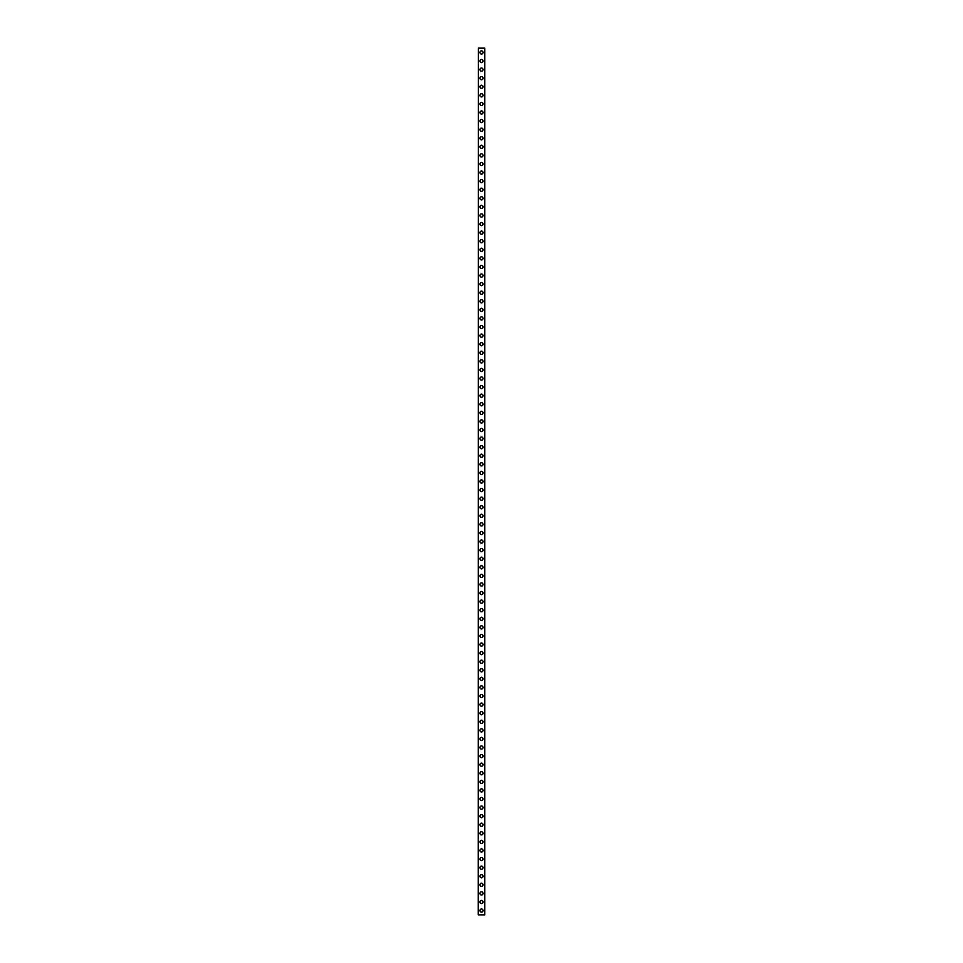 <?xml version="1.0" encoding="UTF-8"?>
<svg xmlns="http://www.w3.org/2000/svg" width="963" height="963" viewBox="0 0 963 963"><rect width="100%" height="100%" fill="white"/><g stroke="black" fill="none" stroke-linecap="round" stroke-linejoin="round"><path stroke-width="1.44" d="M479.923 910.565A1.577 1.577 0 0 1 481.5 908.988A1.577 1.577 0 0 1 483.077 910.565A1.577 1.577 0 0 1 481.5 912.13A1.577 1.577 0 0 1 479.923 910.565M479.923 901.982A1.577 1.577 0 0 1 481.5 900.405A1.577 1.577 0 0 1 483.077 901.982A1.577 1.577 0 0 1 481.5 903.547A1.577 1.577 0 0 1 479.923 901.982M479.923 893.399A1.577 1.577 0 0 1 481.5 891.822A1.577 1.577 0 0 1 483.077 893.399A1.577 1.577 0 0 1 481.5 894.976A1.577 1.577 0 0 1 479.923 893.399M479.923 884.816A1.577 1.577 0 0 1 481.5 883.24A1.577 1.577 0 0 1 483.077 884.816A1.577 1.577 0 0 1 481.5 886.393A1.577 1.577 0 0 1 479.923 884.816M479.923 876.234A1.577 1.577 0 0 1 481.5 874.657A1.577 1.577 0 0 1 483.077 876.234A1.577 1.577 0 0 1 481.5 877.811A1.577 1.577 0 0 1 479.923 876.234M479.923 867.651A1.577 1.577 0 0 1 481.5 866.086A1.577 1.577 0 0 1 483.077 867.651A1.577 1.577 0 0 1 481.5 869.228A1.577 1.577 0 0 1 479.923 867.651M479.923 859.068A1.577 1.577 0 0 1 481.5 857.503A1.577 1.577 0 0 1 483.077 859.068A1.577 1.577 0 0 1 481.5 860.645A1.577 1.577 0 0 1 479.923 859.068M479.923 850.485A1.577 1.577 0 0 1 481.5 848.921A1.577 1.577 0 0 1 483.077 850.485A1.577 1.577 0 0 1 481.5 852.062A1.577 1.577 0 0 1 479.923 850.485M479.923 841.915A1.577 1.577 0 0 1 481.5 840.338A1.577 1.577 0 0 1 483.077 841.915A1.577 1.577 0 0 1 481.5 843.48A1.577 1.577 0 0 1 479.923 841.915M479.923 833.332A1.577 1.577 0 0 1 481.5 831.755A1.577 1.577 0 0 1 483.077 833.332A1.577 1.577 0 0 1 481.5 834.897A1.577 1.577 0 0 1 479.923 833.332M479.923 824.749A1.577 1.577 0 0 1 481.5 823.172A1.577 1.577 0 0 1 483.077 824.749A1.577 1.577 0 0 1 481.5 826.326A1.577 1.577 0 0 1 479.923 824.749M479.923 816.167A1.577 1.577 0 0 1 481.5 814.59A1.577 1.577 0 0 1 483.077 816.167A1.577 1.577 0 0 1 481.5 817.743A1.577 1.577 0 0 1 479.923 816.167M479.923 807.584A1.577 1.577 0 0 1 481.5 806.007A1.577 1.577 0 0 1 483.077 807.584A1.577 1.577 0 0 1 481.5 809.161A1.577 1.577 0 0 1 479.923 807.584M479.923 799.001A1.577 1.577 0 0 1 481.5 797.436A1.577 1.577 0 0 1 483.077 799.001A1.577 1.577 0 0 1 481.5 800.578A1.577 1.577 0 0 1 479.923 799.001M479.923 790.418A1.577 1.577 0 0 1 481.5 788.853A1.577 1.577 0 0 1 483.077 790.418A1.577 1.577 0 0 1 481.5 791.995A1.577 1.577 0 0 1 479.923 790.418M479.923 781.836A1.577 1.577 0 0 1 481.5 780.271A1.577 1.577 0 0 1 483.077 781.836A1.577 1.577 0 0 1 481.5 783.413A1.577 1.577 0 0 1 479.923 781.836M479.923 773.265A1.577 1.577 0 0 1 481.5 771.688A1.577 1.577 0 0 1 483.077 773.265A1.577 1.577 0 0 1 481.5 774.83A1.577 1.577 0 0 1 479.923 773.265M479.923 764.682A1.577 1.577 0 0 1 481.5 763.105A1.577 1.577 0 0 1 483.077 764.682A1.577 1.577 0 0 1 481.5 766.247A1.577 1.577 0 0 1 479.923 764.682M479.923 756.099A1.577 1.577 0 0 1 481.5 754.523A1.577 1.577 0 0 1 483.077 756.099A1.577 1.577 0 0 1 481.5 757.676A1.577 1.577 0 0 1 479.923 756.099M479.923 747.517A1.577 1.577 0 0 1 481.5 745.94A1.577 1.577 0 0 1 483.077 747.517A1.577 1.577 0 0 1 481.5 749.094A1.577 1.577 0 0 1 479.923 747.517M479.923 738.934A1.577 1.577 0 0 1 481.5 737.357A1.577 1.577 0 0 1 483.077 738.934A1.577 1.577 0 0 1 481.5 740.511A1.577 1.577 0 0 1 479.923 738.934M479.923 730.351A1.577 1.577 0 0 1 481.5 728.786A1.577 1.577 0 0 1 483.077 730.351A1.577 1.577 0 0 1 481.5 731.928A1.577 1.577 0 0 1 479.923 730.351M479.923 721.769A1.577 1.577 0 0 1 481.5 720.204A1.577 1.577 0 0 1 483.077 721.769A1.577 1.577 0 0 1 481.5 723.345A1.577 1.577 0 0 1 479.923 721.769M479.923 713.198A1.577 1.577 0 0 1 481.5 711.621A1.577 1.577 0 0 1 483.077 713.198A1.577 1.577 0 0 1 481.5 714.763A1.577 1.577 0 0 1 479.923 713.198M479.923 704.615A1.577 1.577 0 0 1 481.5 703.038A1.577 1.577 0 0 1 483.077 704.615A1.577 1.577 0 0 1 481.5 706.18A1.577 1.577 0 0 1 479.923 704.615M479.923 696.032A1.577 1.577 0 0 1 481.5 694.455A1.577 1.577 0 0 1 483.077 696.032A1.577 1.577 0 0 1 481.5 697.597A1.577 1.577 0 0 1 479.923 696.032M479.923 687.45A1.577 1.577 0 0 1 481.5 685.873A1.577 1.577 0 0 1 483.077 687.45A1.577 1.577 0 0 1 481.5 689.027A1.577 1.577 0 0 1 479.923 687.45M479.923 678.867A1.577 1.577 0 0 1 481.5 677.29A1.577 1.577 0 0 1 483.077 678.867A1.577 1.577 0 0 1 481.5 680.444A1.577 1.577 0 0 1 479.923 678.867M479.923 670.284A1.577 1.577 0 0 1 481.5 668.707A1.577 1.577 0 0 1 483.077 670.284A1.577 1.577 0 0 1 481.5 671.861A1.577 1.577 0 0 1 479.923 670.284M479.923 661.701A1.577 1.577 0 0 1 481.5 660.137A1.577 1.577 0 0 1 483.077 661.701A1.577 1.577 0 0 1 481.5 663.278A1.577 1.577 0 0 1 479.923 661.701M479.923 653.119A1.577 1.577 0 0 1 481.5 651.554A1.577 1.577 0 0 1 483.077 653.119A1.577 1.577 0 0 1 481.5 654.696A1.577 1.577 0 0 1 479.923 653.119M479.923 644.548A1.577 1.577 0 0 1 481.5 642.971A1.577 1.577 0 0 1 483.077 644.548A1.577 1.577 0 0 1 481.5 646.113A1.577 1.577 0 0 1 479.923 644.548M479.923 635.965A1.577 1.577 0 0 1 481.5 634.388A1.577 1.577 0 0 1 483.077 635.965A1.577 1.577 0 0 1 481.5 637.53A1.577 1.577 0 0 1 479.923 635.965M479.923 627.382A1.577 1.577 0 0 1 481.5 625.806A1.577 1.577 0 0 1 483.077 627.382A1.577 1.577 0 0 1 481.5 628.959A1.577 1.577 0 0 1 479.923 627.382M479.923 618.8A1.577 1.577 0 0 1 481.5 617.223A1.577 1.577 0 0 1 483.077 618.8A1.577 1.577 0 0 1 481.5 620.377A1.577 1.577 0 0 1 479.923 618.8M479.923 610.217A1.577 1.577 0 0 1 481.5 608.64A1.577 1.577 0 0 1 483.077 610.217A1.577 1.577 0 0 1 481.5 611.794A1.577 1.577 0 0 1 479.923 610.217M479.923 601.634A1.577 1.577 0 0 1 481.5 600.069A1.577 1.577 0 0 1 483.077 601.634A1.577 1.577 0 0 1 481.5 603.211A1.577 1.577 0 0 1 479.923 601.634M479.923 593.052A1.577 1.577 0 0 1 481.5 591.487A1.577 1.577 0 0 1 483.077 593.052A1.577 1.577 0 0 1 481.5 594.628A1.577 1.577 0 0 1 479.923 593.052M479.923 584.469A1.577 1.577 0 0 1 481.5 582.904A1.577 1.577 0 0 1 483.077 584.469A1.577 1.577 0 0 1 481.5 586.046A1.577 1.577 0 0 1 479.923 584.469M479.923 575.898A1.577 1.577 0 0 1 481.5 574.321A1.577 1.577 0 0 1 483.077 575.898A1.577 1.577 0 0 1 481.5 577.463A1.577 1.577 0 0 1 479.923 575.898M479.923 567.315A1.577 1.577 0 0 1 481.5 565.738A1.577 1.577 0 0 1 483.077 567.315A1.577 1.577 0 0 1 481.5 568.88A1.577 1.577 0 0 1 479.923 567.315M479.923 558.733A1.577 1.577 0 0 1 481.5 557.156A1.577 1.577 0 0 1 483.077 558.733A1.577 1.577 0 0 1 481.5 560.31A1.577 1.577 0 0 1 479.923 558.733M479.923 550.15A1.577 1.577 0 0 1 481.5 548.573A1.577 1.577 0 0 1 483.077 550.15A1.577 1.577 0 0 1 481.5 551.727A1.577 1.577 0 0 1 479.923 550.15M479.923 541.567A1.577 1.577 0 0 1 481.5 539.99A1.577 1.577 0 0 1 483.077 541.567A1.577 1.577 0 0 1 481.5 543.144A1.577 1.577 0 0 1 479.923 541.567M479.923 532.984A1.577 1.577 0 0 1 481.5 531.42A1.577 1.577 0 0 1 483.077 532.984A1.577 1.577 0 0 1 481.5 534.561A1.577 1.577 0 0 1 479.923 532.984M479.923 524.402A1.577 1.577 0 0 1 481.5 522.837A1.577 1.577 0 0 1 483.077 524.402A1.577 1.577 0 0 1 481.5 525.979A1.577 1.577 0 0 1 479.923 524.402M479.923 515.819A1.577 1.577 0 0 1 481.5 514.254A1.577 1.577 0 0 1 483.077 515.819A1.577 1.577 0 0 1 481.5 517.396A1.577 1.577 0 0 1 479.923 515.819M479.923 507.248A1.577 1.577 0 0 1 481.5 505.671A1.577 1.577 0 0 1 483.077 507.248A1.577 1.577 0 0 1 481.5 508.813A1.577 1.577 0 0 1 479.923 507.248M479.923 498.665A1.577 1.577 0 0 1 481.5 497.089A1.577 1.577 0 0 1 483.077 498.665A1.577 1.577 0 0 1 481.5 500.23A1.577 1.577 0 0 1 479.923 498.665M479.923 490.083A1.577 1.577 0 0 1 481.5 488.506A1.577 1.577 0 0 1 483.077 490.083A1.577 1.577 0 0 1 481.5 491.66A1.577 1.577 0 0 1 479.923 490.083M479.923 481.5A1.577 1.577 0 0 1 481.5 479.923A1.577 1.577 0 0 1 483.077 481.5A1.577 1.577 0 0 1 481.5 483.077A1.577 1.577 0 0 1 479.923 481.5M479.923 472.917A1.577 1.577 0 0 1 481.5 471.34A1.577 1.577 0 0 1 483.077 472.917A1.577 1.577 0 0 1 481.5 474.494A1.577 1.577 0 0 1 479.923 472.917M479.923 464.335A1.577 1.577 0 0 1 481.5 462.77A1.577 1.577 0 0 1 483.077 464.335A1.577 1.577 0 0 1 481.5 465.911A1.577 1.577 0 0 1 479.923 464.335M479.923 455.752A1.577 1.577 0 0 1 481.5 454.187A1.577 1.577 0 0 1 483.077 455.752A1.577 1.577 0 0 1 481.5 457.329A1.577 1.577 0 0 1 479.923 455.752M479.923 447.181A1.577 1.577 0 0 1 481.5 445.604A1.577 1.577 0 0 1 483.077 447.181A1.577 1.577 0 0 1 481.5 448.746A1.577 1.577 0 0 1 479.923 447.181M479.923 438.598A1.577 1.577 0 0 1 481.5 437.021A1.577 1.577 0 0 1 483.077 438.598A1.577 1.577 0 0 1 481.5 440.163A1.577 1.577 0 0 1 479.923 438.598M479.923 430.016A1.577 1.577 0 0 1 481.5 428.439A1.577 1.577 0 0 1 483.077 430.016A1.577 1.577 0 0 1 481.5 431.58A1.577 1.577 0 0 1 479.923 430.016M479.923 421.433A1.577 1.577 0 0 1 481.5 419.856A1.577 1.577 0 0 1 483.077 421.433A1.577 1.577 0 0 1 481.5 423.01A1.577 1.577 0 0 1 479.923 421.433M479.923 412.85A1.577 1.577 0 0 1 481.5 411.273A1.577 1.577 0 0 1 483.077 412.85A1.577 1.577 0 0 1 481.5 414.427A1.577 1.577 0 0 1 479.923 412.85M479.923 404.267A1.577 1.577 0 0 1 481.5 402.69A1.577 1.577 0 0 1 483.077 404.267A1.577 1.577 0 0 1 481.5 405.844A1.577 1.577 0 0 1 479.923 404.267M479.923 395.685A1.577 1.577 0 0 1 481.5 394.12A1.577 1.577 0 0 1 483.077 395.685A1.577 1.577 0 0 1 481.5 397.262A1.577 1.577 0 0 1 479.923 395.685M479.923 387.102A1.577 1.577 0 0 1 481.5 385.537A1.577 1.577 0 0 1 483.077 387.102A1.577 1.577 0 0 1 481.5 388.679A1.577 1.577 0 0 1 479.923 387.102M479.923 378.531A1.577 1.577 0 0 1 481.5 376.954A1.577 1.577 0 0 1 483.077 378.531A1.577 1.577 0 0 1 481.5 380.096A1.577 1.577 0 0 1 479.923 378.531M479.923 369.948A1.577 1.577 0 0 1 481.5 368.372A1.577 1.577 0 0 1 483.077 369.948A1.577 1.577 0 0 1 481.5 371.513A1.577 1.577 0 0 1 479.923 369.948M479.923 361.366A1.577 1.577 0 0 1 481.5 359.789A1.577 1.577 0 0 1 483.077 361.366A1.577 1.577 0 0 1 481.5 362.931A1.577 1.577 0 0 1 479.923 361.366M479.923 352.783A1.577 1.577 0 0 1 481.5 351.206A1.577 1.577 0 0 1 483.077 352.783A1.577 1.577 0 0 1 481.5 354.36A1.577 1.577 0 0 1 479.923 352.783M479.923 344.2A1.577 1.577 0 0 1 481.5 342.623A1.577 1.577 0 0 1 483.077 344.2A1.577 1.577 0 0 1 481.5 345.777A1.577 1.577 0 0 1 479.923 344.2M479.923 335.618A1.577 1.577 0 0 1 481.5 334.041A1.577 1.577 0 0 1 483.077 335.618A1.577 1.577 0 0 1 481.5 337.194A1.577 1.577 0 0 1 479.923 335.618M479.923 327.035A1.577 1.577 0 0 1 481.5 325.47A1.577 1.577 0 0 1 483.077 327.035A1.577 1.577 0 0 1 481.5 328.612A1.577 1.577 0 0 1 479.923 327.035M479.923 318.452A1.577 1.577 0 0 1 481.5 316.887A1.577 1.577 0 0 1 483.077 318.452A1.577 1.577 0 0 1 481.5 320.029A1.577 1.577 0 0 1 479.923 318.452M479.923 309.881A1.577 1.577 0 0 1 481.5 308.304A1.577 1.577 0 0 1 483.077 309.881A1.577 1.577 0 0 1 481.5 311.446A1.577 1.577 0 0 1 479.923 309.881M479.923 301.299A1.577 1.577 0 0 1 481.5 299.722A1.577 1.577 0 0 1 483.077 301.299A1.577 1.577 0 0 1 481.5 302.864A1.577 1.577 0 0 1 479.923 301.299M479.923 292.716A1.577 1.577 0 0 1 481.5 291.139A1.577 1.577 0 0 1 483.077 292.716A1.577 1.577 0 0 1 481.5 294.293A1.577 1.577 0 0 1 479.923 292.716M479.923 284.133A1.577 1.577 0 0 1 481.5 282.556A1.577 1.577 0 0 1 483.077 284.133A1.577 1.577 0 0 1 481.5 285.71A1.577 1.577 0 0 1 479.923 284.133M479.923 275.55A1.577 1.577 0 0 1 481.5 273.974A1.577 1.577 0 0 1 483.077 275.55A1.577 1.577 0 0 1 481.5 277.127A1.577 1.577 0 0 1 479.923 275.55M479.923 266.968A1.577 1.577 0 0 1 481.5 265.403A1.577 1.577 0 0 1 483.077 266.968A1.577 1.577 0 0 1 481.5 268.545A1.577 1.577 0 0 1 479.923 266.968M479.923 258.385A1.577 1.577 0 0 1 481.5 256.82A1.577 1.577 0 0 1 483.077 258.385A1.577 1.577 0 0 1 481.5 259.962A1.577 1.577 0 0 1 479.923 258.385M479.923 249.802A1.577 1.577 0 0 1 481.5 248.237A1.577 1.577 0 0 1 483.077 249.802A1.577 1.577 0 0 1 481.5 251.379A1.577 1.577 0 0 1 479.923 249.802M479.923 241.232A1.577 1.577 0 0 1 481.5 239.655A1.577 1.577 0 0 1 483.077 241.232A1.577 1.577 0 0 1 481.5 242.796A1.577 1.577 0 0 1 479.923 241.232M479.923 232.649A1.577 1.577 0 0 1 481.5 231.072A1.577 1.577 0 0 1 483.077 232.649A1.577 1.577 0 0 1 481.5 234.214A1.577 1.577 0 0 1 479.923 232.649M479.923 224.066A1.577 1.577 0 0 1 481.5 222.489A1.577 1.577 0 0 1 483.077 224.066A1.577 1.577 0 0 1 481.5 225.643A1.577 1.577 0 0 1 479.923 224.066M479.923 215.483A1.577 1.577 0 0 1 481.5 213.906A1.577 1.577 0 0 1 483.077 215.483A1.577 1.577 0 0 1 481.5 217.06A1.577 1.577 0 0 1 479.923 215.483M479.923 206.901A1.577 1.577 0 0 1 481.5 205.324A1.577 1.577 0 0 1 483.077 206.901A1.577 1.577 0 0 1 481.5 208.477A1.577 1.577 0 0 1 479.923 206.901M479.923 198.318A1.577 1.577 0 0 1 481.5 196.753A1.577 1.577 0 0 1 483.077 198.318A1.577 1.577 0 0 1 481.5 199.895A1.577 1.577 0 0 1 479.923 198.318M479.923 189.735A1.577 1.577 0 0 1 481.5 188.17A1.577 1.577 0 0 1 483.077 189.735A1.577 1.577 0 0 1 481.5 191.312A1.577 1.577 0 0 1 479.923 189.735M479.923 181.164A1.577 1.577 0 0 1 481.5 179.587A1.577 1.577 0 0 1 483.077 181.164A1.577 1.577 0 0 1 481.5 182.729A1.577 1.577 0 0 1 479.923 181.164M479.923 172.582A1.577 1.577 0 0 1 481.5 171.005A1.577 1.577 0 0 1 483.077 172.582A1.577 1.577 0 0 1 481.5 174.147A1.577 1.577 0 0 1 479.923 172.582M479.923 163.999A1.577 1.577 0 0 1 481.5 162.422A1.577 1.577 0 0 1 483.077 163.999A1.577 1.577 0 0 1 481.5 165.564A1.577 1.577 0 0 1 479.923 163.999M479.923 155.416A1.577 1.577 0 0 1 481.5 153.839A1.577 1.577 0 0 1 483.077 155.416A1.577 1.577 0 0 1 481.5 156.993A1.577 1.577 0 0 1 479.923 155.416M479.923 146.833A1.577 1.577 0 0 1 481.5 145.257A1.577 1.577 0 0 1 483.077 146.833A1.577 1.577 0 0 1 481.5 148.41A1.577 1.577 0 0 1 479.923 146.833M479.923 138.251A1.577 1.577 0 0 1 481.5 136.674A1.577 1.577 0 0 1 483.077 138.251A1.577 1.577 0 0 1 481.5 139.828A1.577 1.577 0 0 1 479.923 138.251M479.923 129.668A1.577 1.577 0 0 1 481.5 128.103A1.577 1.577 0 0 1 483.077 129.668A1.577 1.577 0 0 1 481.5 131.245A1.577 1.577 0 0 1 479.923 129.668M479.923 121.085A1.577 1.577 0 0 1 481.5 119.52A1.577 1.577 0 0 1 483.077 121.085A1.577 1.577 0 0 1 481.5 122.662A1.577 1.577 0 0 1 479.923 121.085M479.923 112.515A1.577 1.577 0 0 1 481.5 110.938A1.577 1.577 0 0 1 483.077 112.515A1.577 1.577 0 0 1 481.5 114.079A1.577 1.577 0 0 1 479.923 112.515M479.923 103.932A1.577 1.577 0 0 1 481.5 102.355A1.577 1.577 0 0 1 483.077 103.932A1.577 1.577 0 0 1 481.5 105.497A1.577 1.577 0 0 1 479.923 103.932M479.923 95.349A1.577 1.577 0 0 1 481.5 93.772A1.577 1.577 0 0 1 483.077 95.349A1.577 1.577 0 0 1 481.5 96.914A1.577 1.577 0 0 1 479.923 95.349M479.923 86.766A1.577 1.577 0 0 1 481.5 85.189A1.577 1.577 0 0 1 483.077 86.766A1.577 1.577 0 0 1 481.5 88.343A1.577 1.577 0 0 1 479.923 86.766M479.923 78.184A1.577 1.577 0 0 1 481.5 76.607A1.577 1.577 0 0 1 483.077 78.184A1.577 1.577 0 0 1 481.5 79.76A1.577 1.577 0 0 1 479.923 78.184M479.923 69.601A1.577 1.577 0 0 1 481.5 68.024A1.577 1.577 0 0 1 483.077 69.601A1.577 1.577 0 0 1 481.5 71.178A1.577 1.577 0 0 1 479.923 69.601M479.923 61.018A1.577 1.577 0 0 1 481.5 59.453A1.577 1.577 0 0 1 483.077 61.018A1.577 1.577 0 0 1 481.5 62.595A1.577 1.577 0 0 1 479.923 61.018M479.923 52.435A1.577 1.577 0 0 1 481.5 50.87A1.577 1.577 0 0 1 483.077 52.435A1.577 1.577 0 0 1 481.5 54.012A1.577 1.577 0 0 1 479.923 52.435M478.322 48.15L478.214 914.85L484.786 914.85L484.786 48.15L478.322 48.15L478.322 914.85M484.678 48.15L484.678 914.85"/></g></svg>
